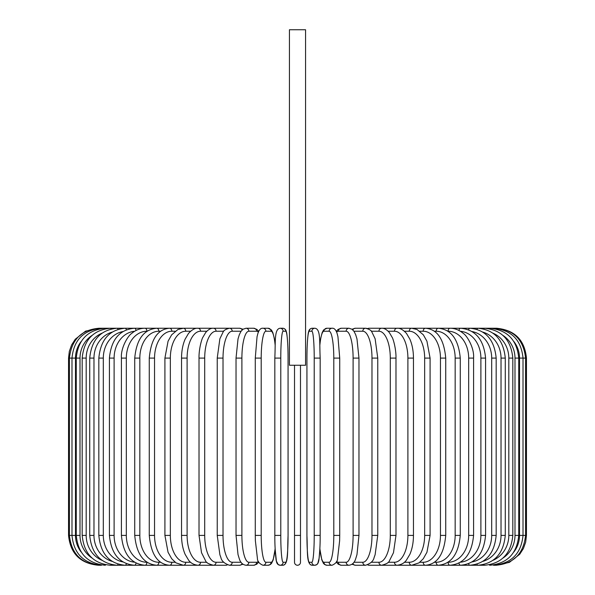 <?xml version="1.0" encoding="UTF-8"?>
<svg xmlns="http://www.w3.org/2000/svg" width="595" height="595" viewBox="0 0 595 595"><rect width="100%" height="100%" fill="white"/><g stroke="black" fill="none" stroke-linecap="round" stroke-linejoin="round"><path stroke-width="0.89" d="M300.482 365.256L300.482 535.403L294.518 535.403L294.518 562.268A2.982 2.982 0 0 0 297.5 565.25A2.982 2.982 0 0 0 300.482 562.268L300.482 535.403L300.482 562.268A2.982 2.982 0 0 1 297.5 565.25A2.982 2.982 0 0 1 294.518 562.268L294.518 365.256M305.562 29.75L289.438 29.75L289.438 365.256L305.562 365.256L305.562 29.75M294.518 562.268A2.982 2.982 0 0 0 297.5 565.25A2.982 2.982 0 0 0 300.482 562.268A2.982 2.982 0 0 1 297.5 565.25A2.982 2.982 0 0 1 294.518 562.268M98.406 565.25L98.406 565.243C80.273 563.48 70.329 553.536 68.551 535.403L68.551 358.093L75.491 358.093L75.491 535.403L68.551 535.403M68.551 358.093L69.325 351.355L71.601 344.966L75.253 339.247L85.591 331.132L99.224 328.328M526.449 535.403L519.509 535.403L519.509 358.093L526.449 358.093L526.449 535.403L525.675 542.142L523.399 548.53L519.747 554.243L509.409 562.357L496.594 565.25M526.449 358.093C524.678 339.961 514.727 330.017 496.594 328.247L382.124 328.247A2.982 2.588 -90 0 0 381.953 328.254M495.776 565.168L495.836 565.25C513.641 563.748 523.555 553.796 525.586 535.403L525.586 358.093C523.496 339.633 513.574 329.69 495.836 328.247L495.776 328.328M513.887 551.959A26.864 26.455 -90 0 0 519.509 535.403M493.374 565.019A2.982 0.521 90 0 0 493.575 565.25L495.836 565.25M519.509 358.093A26.864 26.455 -90 0 0 513.887 341.537M493.374 328.47A2.982 0.521 -90 0 1 493.575 328.247C511.432 329.987 521.242 339.938 523.012 358.093L523.012 535.403C521.242 553.558 511.432 563.502 493.575 565.25M518.743 535.403L514.987 535.403L514.987 358.093L518.743 358.093L518.743 535.403C516.973 553.588 507.334 563.539 489.811 565.25A2.982 0.774 90 0 1 489.41 564.811M502.939 558.088A26.864 25.949 -90 0 0 514.987 535.403M514.987 358.093A26.864 25.949 -90 0 0 502.939 335.409M489.41 328.685A2.982 0.774 -90 0 1 489.811 328.247C507.334 329.957 516.973 339.909 518.743 358.093M512.816 535.403L508.814 535.403L508.814 358.093L512.816 358.093L512.816 535.403C511.046 553.633 501.637 563.584 484.59 565.25A2.982 1.019 90 0 1 483.921 564.529M492.987 560.326A26.864 25.243 -90 0 0 508.814 535.403M508.814 358.093A26.864 25.243 -90 0 0 492.987 333.17M483.921 328.968A2.982 1.019 -90 0 1 484.59 328.247C501.637 329.905 511.046 339.857 512.816 358.093M505.274 535.403L501.027 535.403L501.027 358.093L505.274 358.093L505.274 535.403C503.504 553.7 494.393 563.651 477.941 565.25A2.982 1.264 90 0 1 476.967 564.157M482.843 561.39A26.864 24.35 -90 0 0 501.027 535.403M501.027 358.093A26.864 24.35 -90 0 0 482.843 332.107M476.967 329.34A2.982 1.264 -90 0 1 477.941 328.247C494.393 329.846 503.504 339.797 505.274 358.093M496.171 535.403L491.693 535.403L491.693 358.093L496.171 358.093L496.171 535.403C494.4 553.789 485.646 563.733 469.924 565.25L484.59 565.25M472.051 561.94A26.864 23.265 -90 0 0 491.693 535.403M468.607 563.681A2.982 1.495 90 0 0 469.924 565.25L477.941 565.25M491.693 358.093A26.864 23.265 -90 0 0 472.051 331.556M468.607 329.816A2.982 1.495 -90 0 1 469.924 328.247C485.646 329.756 494.393 339.708 496.171 358.093M485.579 535.403L480.886 535.403L480.886 358.093L485.579 358.093L485.579 535.403C483.809 553.886 475.479 563.837 460.589 565.25L469.924 565.25M460.426 562.201A26.864 22.008 -90 0 0 480.886 535.403M458.938 563.041A2.982 1.711 90 0 0 460.589 565.25L450.013 565.25A2.982 1.919 90 0 1 448.095 562.268A26.864 20.58 -90 0 0 468.674 535.403L468.674 358.093L473.583 358.093L473.583 535.403L468.674 535.403M480.886 358.093A26.864 22.008 -90 0 0 460.426 331.296M458.938 330.448A2.982 1.711 -90 0 1 460.589 328.247C475.479 329.66 483.809 339.604 485.579 358.093M468.674 358.093A26.864 20.58 -90 0 0 448.095 331.229L447.916 331.229M448.095 331.229A2.982 1.919 -90 0 1 450.013 328.247C454.825 328.247 459.295 330.009 463.423 333.52C466.606 335.29 474.431 347.577 473.583 358.093M460.262 535.403L455.168 535.403L455.168 358.093L460.262 358.093L460.262 535.403C458.507 554.176 451.181 564.127 438.284 565.25L450.013 565.25C463.959 563.963 471.813 554.019 473.583 535.403M434.387 562.268L436.172 562.268A26.864 18.995 -90 0 0 455.168 535.403M436.172 562.268A2.982 2.112 90 0 0 438.284 565.25L425.477 565.25A2.982 2.283 90 0 1 423.186 562.268A26.864 17.27 -90 0 0 440.456 535.403L440.456 358.093L445.729 358.093L445.729 535.403L440.456 535.403M455.168 358.093A26.864 18.995 -90 0 0 436.172 331.229L434.387 331.229M436.172 331.229A2.982 2.112 -90 0 1 438.284 328.247C451.181 329.37 458.507 339.321 460.262 358.093M419.839 562.268L423.186 562.268M440.456 358.093A26.864 17.27 -90 0 0 423.186 331.229L419.839 331.229M423.186 331.229A2.982 2.283 -90 0 1 425.477 328.247C437.251 329.176 444.004 339.128 445.729 358.093M430.088 535.403L424.659 535.403L424.659 358.093L430.088 358.093L430.088 535.403L426.95 552.264L423.261 558.772L418.999 562.877L411.695 565.25L425.477 565.25C437.251 564.32 444.004 554.369 445.729 535.403M404.392 562.268L409.248 562.268A26.864 15.41 -90 0 0 424.659 535.403M409.248 562.268A2.982 2.447 90 0 0 411.695 565.25L397.051 565.25A2.982 2.588 90 0 1 394.463 562.268A26.864 13.432 -90 0 0 407.895 535.403L407.895 358.093L413.465 358.093L413.465 535.403L407.895 535.403M424.659 358.093A26.864 15.41 -90 0 0 409.248 331.229L404.392 331.229M409.248 331.229A2.982 2.447 -90 0 1 411.695 328.247L417.058 329.489L423.343 334.829L426.935 341.203L430.088 358.093M388.163 562.268L394.463 562.268M407.895 358.093A26.864 13.432 -90 0 0 394.463 331.229L388.163 331.229M381.953 565.243A2.982 2.588 90 0 0 382.124 565.25L381.64 565.25A2.982 2.707 90 0 1 378.933 562.268A26.864 11.357 -90 0 0 390.29 535.403L390.29 358.093L395.98 358.093L395.98 535.403L390.29 535.403M394.463 331.229A2.982 2.588 -90 0 1 397.051 328.247C399.922 327.942 403.075 329.682 406.511 333.46L409.881 339.18C412.223 344.617 413.421 350.924 413.465 358.093M371.295 562.268L378.933 562.268M390.29 358.093A26.864 11.357 -90 0 0 378.933 331.229L371.295 331.229M367.717 564.878A2.982 2.707 90 0 0 369.026 565.25L381.64 565.25C386.386 564.03 388.952 562.595 389.338 560.944L393.474 552.725L395.98 535.403M367.717 328.618A2.982 2.707 -90 0 1 369.026 328.247L381.871 328.247M378.933 331.229A2.982 2.707 -90 0 1 381.64 328.247C384.154 328.083 386.713 329.518 389.338 332.553L392.179 337.387C392.901 338.176 396.225 348.469 395.98 358.093M377.766 535.403L371.979 535.403L371.979 358.093L377.766 358.093L377.766 535.403L375.103 554.8L374.114 557.478C373.482 560.951 370.64 563.539 365.598 565.25A2.982 2.804 90 0 1 362.786 562.268A26.864 9.185 -90 0 0 371.979 535.403M353.921 562.268L362.786 562.268M371.979 358.093A26.864 9.185 -90 0 0 362.786 331.229L353.921 331.229M352.85 563.547A2.982 2.804 90 0 0 355.386 565.25L365.598 565.25L355.386 565.25L351.995 564.268L355.386 565.25M352.85 329.95A2.982 2.804 -90 0 1 355.386 328.247L351.995 329.221M362.786 331.229A2.982 2.804 -90 0 1 365.598 328.247L367.204 328.462M358.971 535.403L353.103 535.403L353.103 358.093L358.971 358.093L358.971 535.403L356.978 554.592L355.698 558.757C354.546 562.61 352.329 564.774 349.027 565.25A2.982 2.886 90 0 1 346.149 562.268A26.864 6.954 -90 0 0 353.103 535.403M336.621 561.353A26.864 6.954 -90 0 0 338.421 562.268L346.149 562.268M353.103 358.093A26.864 6.954 -90 0 0 346.149 331.229L338.421 331.229A26.864 6.954 -90 0 0 336.621 332.144M338.421 562.268A2.982 2.886 90 0 0 341.307 565.25L349.027 565.25M338.421 331.229A2.982 2.886 -90 0 1 341.307 328.247L338.101 329.399L336.287 331.415M346.149 331.229A2.982 2.886 -90 0 1 349.027 328.247L341.307 328.247M339.678 535.403L333.795 535.403L333.795 358.093L339.723 358.093L339.723 535.403L339.633 540.669L337.603 558.303C337.603 561.316 335.759 563.636 332.07 565.25A2.982 2.938 90 0 1 329.132 562.268A26.864 4.663 -90 0 0 333.795 535.403M319.879 548.553A26.864 4.663 -90 0 0 323.948 562.268L329.132 562.268M333.795 358.093A26.864 4.663 -90 0 0 329.132 331.229L323.948 331.229A26.864 4.663 -90 0 0 319.879 344.936M323.948 562.268A2.982 2.938 90 0 0 326.893 565.25L332.07 565.25M323.948 331.229A2.982 2.938 -90 0 1 326.893 328.247L323.583 329.957L322.207 332.486L320.72 338.183L319.865 344.535M329.132 331.229A2.982 2.938 -90 0 1 332.07 328.247L326.893 328.247M314.22 358.093A26.864 2.343 -90 0 0 311.877 331.229A2.982 2.975 -90 0 1 314.852 328.247C320.906 328.797 319.381 342.028 320.177 358.093L320.177 535.403L314.22 535.403L314.22 358.093L320.177 358.093L320.17 535.403C320.266 550.241 318.823 561.777 318.6 561.159C318.206 563.71 316.957 565.072 314.852 565.25A2.982 2.975 90 0 1 311.877 562.268A26.864 2.343 -90 0 0 314.22 535.403M311.877 331.229L309.274 331.229A26.864 2.343 -90 0 0 306.938 358.093L306.938 535.403A26.864 2.343 -90 0 0 309.274 562.268L311.877 562.268M309.274 562.268A2.982 2.975 90 0 0 312.249 565.25L314.852 565.25L316.8 564.588L317.849 563.346L319.084 558.326L319.865 548.962L321.813 559.902L323.435 563.346L324.625 564.521L326.893 565.25M309.274 331.229A2.982 2.975 -90 0 1 312.249 328.247C310.144 328.425 308.902 329.786 308.507 332.33C308.284 331.72 306.834 343.248 306.923 358.093L306.923 535.403C307.727 551.468 306.202 564.692 312.249 565.25L314.852 565.25M280.781 535.403L274.823 535.403L274.823 358.093L280.781 358.093L280.781 535.403A26.864 2.343 90 0 0 283.123 562.268L285.726 562.268A26.864 2.343 90 0 0 288.062 535.403L288.062 358.093A26.864 2.343 90 0 0 285.726 331.229L283.123 331.229A26.864 2.343 90 0 0 280.781 358.093M275.121 344.936A26.864 4.663 90 0 0 271.052 331.229L265.868 331.229A26.864 4.663 90 0 0 261.205 358.093L261.205 535.403L255.277 535.403L255.367 540.669L257.397 558.303C257.397 561.316 259.242 563.636 262.93 565.25A2.982 2.938 -90 0 0 265.868 562.268L271.052 562.268A2.982 2.938 -90 0 1 268.107 565.25L270.375 564.521L271.565 563.346L273.187 559.902L275.135 548.962L276.4 561.159L278.2 564.588L280.148 565.25A2.982 2.975 -90 0 0 283.123 562.268M283.123 331.229A2.982 2.975 90 0 0 280.148 328.247C274.094 328.797 275.619 342.028 274.823 358.093L274.823 535.403C274.734 550.241 276.177 561.777 276.4 561.159C276.794 563.71 278.043 565.072 280.148 565.25L282.751 565.25A2.982 2.975 -90 0 0 285.726 562.268M280.148 565.25L282.751 565.25C288.798 564.692 287.273 551.468 288.077 535.403L288.077 358.093C288.166 343.248 286.716 331.72 286.493 332.33C286.098 329.786 284.856 328.425 282.751 328.247A2.982 2.975 90 0 1 285.726 331.229M261.205 535.403A26.864 4.663 90 0 0 265.868 562.268M271.052 562.268A26.864 4.663 90 0 0 275.121 548.553M255.322 358.093L261.205 358.093M275.135 344.535L274.28 338.183L272.793 332.486L271.417 329.957L268.107 328.247A2.982 2.938 90 0 1 271.052 331.229M268.107 328.247L262.93 328.247A2.982 2.938 90 0 1 265.868 331.229M258.379 332.144A26.864 6.954 90 0 0 256.579 331.229L248.851 331.229A26.864 6.954 90 0 0 241.897 358.093L241.897 535.403L236.029 535.403L238.022 554.592L239.302 558.757C240.454 562.61 242.671 564.774 245.973 565.25A2.982 2.886 -90 0 0 248.851 562.268L256.579 562.268A26.864 6.954 90 0 0 258.379 561.353M241.897 535.403A26.864 6.954 90 0 0 248.851 562.268M236.029 535.403L236.029 358.093L241.897 358.093M245.973 565.25L253.693 565.25A2.982 2.886 -90 0 0 256.579 562.268M258.713 331.415L256.899 329.399L253.693 328.247A2.982 2.886 90 0 1 256.579 331.229M253.693 328.247L245.973 328.247A2.982 2.886 90 0 1 248.851 331.229M241.079 331.229L232.214 331.229A26.864 9.185 90 0 0 223.021 358.093L223.021 535.403L217.234 535.403L219.897 554.8L220.886 557.478C221.518 560.951 224.36 563.539 229.402 565.25A2.982 2.804 -90 0 0 232.214 562.268L241.079 562.268M223.021 535.403A26.864 9.185 90 0 0 232.214 562.268M217.234 535.403L217.234 358.093L223.021 358.093M239.614 565.25L243.005 564.268L239.614 565.25L229.402 565.25L239.614 565.25A2.982 2.804 -90 0 0 242.15 563.547M243.005 329.221L239.614 328.247A2.982 2.804 90 0 1 242.15 329.95M227.796 328.462L225.974 328.247L229.402 328.247A2.982 2.804 90 0 1 232.214 331.229M223.705 331.229L216.067 331.229A26.864 11.357 90 0 0 204.71 358.093L204.71 535.403L199.02 535.403L201.526 552.725L205.662 560.944C206.049 562.595 208.614 564.03 213.36 565.25A2.982 2.707 -90 0 0 216.067 562.268L223.705 562.268M204.71 535.403A26.864 11.357 90 0 0 216.067 562.268M199.02 535.403L199.02 358.093L204.71 358.093M213.047 565.243A2.982 2.588 -90 0 1 212.876 565.25L225.974 565.25A2.982 2.707 -90 0 0 227.283 564.878M216.067 331.229A2.982 2.707 90 0 0 213.36 328.247L225.974 328.247A2.982 2.707 90 0 1 227.283 328.618M206.837 331.229L200.537 331.229A26.864 13.432 90 0 0 187.105 358.093L187.105 535.403L181.535 535.403C181.579 542.566 182.777 548.865 185.112 554.302L188.57 560.126C190.675 563.101 193.806 564.811 197.949 565.25A2.982 2.588 -90 0 0 200.537 562.268L206.837 562.268M187.105 535.403A26.864 13.432 90 0 0 200.537 562.268M181.535 535.403L181.535 358.093L187.105 358.093M101.626 328.47A2.982 0.521 90 0 0 101.425 328.247C83.568 329.987 73.758 339.938 71.988 358.093L71.988 535.403C73.758 553.558 83.568 563.502 101.425 565.25L99.164 565.25C81.359 563.748 71.445 553.796 69.414 535.403L69.414 358.093C71.504 339.633 81.426 329.69 99.164 328.247L212.876 328.247A2.982 2.588 90 0 1 213.047 328.254M181.535 358.093C181.579 350.924 182.777 344.617 185.119 339.18L188.489 333.46C191.925 329.682 195.078 327.942 197.949 328.247A2.982 2.588 90 0 1 200.537 331.229M190.608 331.229L185.752 331.229A26.864 15.41 90 0 0 170.341 358.093L170.341 535.403L164.912 535.403L168.05 552.264L171.739 558.772L176.001 562.877L183.305 565.25A2.982 2.447 -90 0 0 185.752 562.268L190.608 562.268M170.341 535.403A26.864 15.41 90 0 0 185.752 562.268M164.912 535.403L164.912 358.093L170.341 358.093M164.912 358.093L168.065 341.203L171.658 334.829L177.942 329.489L183.305 328.247A2.982 2.447 90 0 1 185.752 331.229M175.161 331.229L171.814 331.229A26.864 17.27 90 0 0 154.544 358.093L154.544 535.403L149.271 535.403C150.996 554.369 157.749 564.32 169.523 565.25A2.982 2.283 -90 0 0 171.814 562.268L175.161 562.268M154.544 535.403A26.864 17.27 90 0 0 171.814 562.268M149.271 535.403L149.271 358.093L154.544 358.093M149.271 358.093C150.996 339.128 157.749 329.176 169.523 328.247A2.982 2.283 90 0 1 171.814 331.229M160.613 331.229L158.828 331.229A26.864 18.995 90 0 0 139.832 358.093L139.832 535.403L134.738 535.403C136.493 554.176 143.819 564.127 156.716 565.25A2.982 2.112 -90 0 0 158.828 562.268L160.613 562.268M139.832 535.403A26.864 18.995 90 0 0 158.828 562.268M134.738 535.403L134.738 358.093L139.832 358.093M134.738 358.093C136.493 339.321 143.819 329.37 156.716 328.247A2.982 2.112 90 0 1 158.828 331.229M147.084 331.229L146.906 331.229A26.864 20.58 90 0 0 126.326 358.093L126.326 535.403L121.417 535.403C123.187 554.019 131.041 563.963 144.987 565.25A2.982 1.919 -90 0 0 146.906 562.268L147.084 562.268M126.326 535.403A26.864 20.58 90 0 0 146.906 562.268M121.417 535.403L121.417 358.093L126.326 358.093M121.417 358.093C120.569 347.577 128.394 335.29 131.577 333.52C135.705 330.009 140.175 328.247 144.987 328.247A2.982 1.919 90 0 1 146.906 331.229M134.574 331.296A26.864 22.008 90 0 0 114.114 358.093L114.114 535.403L109.421 535.403C111.191 553.886 119.521 563.837 134.411 565.25A2.982 1.711 -90 0 0 136.062 563.041M114.114 535.403A26.864 22.008 90 0 0 134.574 562.201M109.421 535.403L109.421 358.093L114.114 358.093M109.421 358.093C111.191 339.604 119.521 329.66 134.411 328.247A2.982 1.711 90 0 1 136.062 330.448M122.949 331.556A26.864 23.265 90 0 0 103.307 358.093L103.307 535.403L98.829 535.403C100.6 553.789 109.354 563.733 125.076 565.25A2.982 1.495 -90 0 0 126.393 563.681M103.307 535.403A26.864 23.265 90 0 0 122.949 561.94M98.829 535.403L98.829 358.093L103.307 358.093M98.829 358.093C100.607 339.708 109.354 329.756 125.076 328.247A2.982 1.495 90 0 1 126.393 329.816M112.158 332.107A26.864 24.35 90 0 0 93.973 358.093L93.973 535.403L89.726 535.403C91.496 553.7 100.607 563.651 117.059 565.25A2.982 1.264 -90 0 0 118.033 564.157M93.973 535.403A26.864 24.35 90 0 0 112.158 561.39M89.726 535.403L89.726 358.093L93.973 358.093M89.726 358.093C91.496 339.797 100.607 329.846 117.059 328.247A2.982 1.264 90 0 1 118.033 329.34M102.013 333.17A26.864 25.243 90 0 0 86.186 358.093L86.186 535.403L82.184 535.403C83.954 553.633 93.363 563.584 110.41 565.25A2.982 1.019 -90 0 0 111.079 564.529M86.186 535.403A26.864 25.243 90 0 0 102.013 560.326M82.184 535.403L82.184 358.093L86.186 358.093M82.184 358.093C83.954 339.857 93.363 329.905 110.41 328.247A2.982 1.019 90 0 1 111.079 328.968M92.061 335.409A26.864 25.949 90 0 0 80.013 358.093L80.013 535.403L76.257 535.403C78.027 553.588 87.666 563.539 105.189 565.25A2.982 0.774 -90 0 0 105.59 564.811M80.013 535.403A26.864 25.949 90 0 0 92.061 558.088M76.257 535.403L76.257 358.093L80.013 358.093M76.257 358.093C78.027 339.909 87.666 329.957 105.189 328.247A2.982 0.774 90 0 1 105.59 328.685M75.491 535.403A26.864 26.455 90 0 0 81.113 551.959M81.113 341.537A26.864 26.455 90 0 0 75.491 358.093M413.465 535.403C413.421 542.566 412.223 548.865 409.888 554.302L406.43 560.126C404.325 563.101 401.194 564.811 397.051 565.25L381.871 565.25M377.766 358.093L375.133 338.786L371.823 331.898C371.362 330.426 369.287 329.214 365.598 328.247L355.386 328.247M341.307 565.25L338.302 564.246L336.287 562.082M349.027 328.247L352.032 329.251L354.055 331.43L355.706 334.769L356.985 338.949L358.971 358.093M332.07 328.247C334.219 327.986 335.907 329.771 337.149 333.594L337.953 336.711L339.723 358.093M306.923 358.093C306.834 343.248 308.284 331.72 308.507 332.33C308.902 329.786 310.144 328.425 312.249 328.247L314.852 328.247M288.077 358.093C288.166 343.248 286.716 331.72 286.493 332.33C286.098 329.786 284.856 328.425 282.751 328.247L280.148 328.247M255.277 535.403L255.277 358.093L257.047 336.711L257.851 333.594C259.093 329.771 260.781 327.986 262.93 328.247M268.107 565.25L262.93 565.25M253.693 565.25L256.698 564.246L258.713 562.082M245.973 328.247L242.968 329.251L240.945 331.43L239.294 334.769L238.015 338.949L236.029 358.093M217.234 358.093L219.867 338.786L223.177 331.898C223.638 330.426 225.713 329.214 229.402 328.247L239.614 328.247M213.36 328.247C210.846 328.083 208.287 329.518 205.662 332.553L202.821 337.387C202.099 338.176 198.775 348.469 199.02 358.093M213.129 565.25L110.41 565.25M134.411 565.25L117.059 565.25"/></g></svg>
